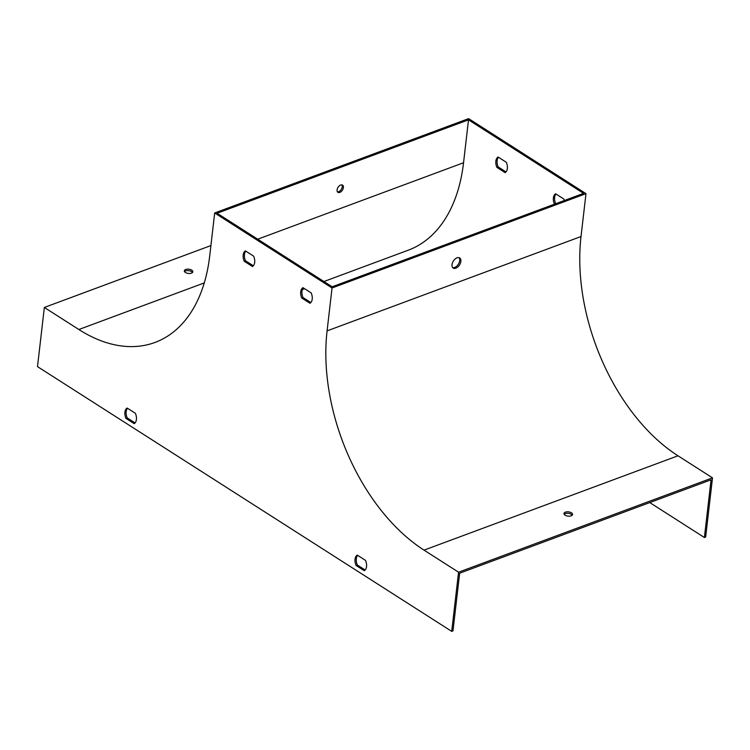 <?xml version="1.0" encoding="UTF-8"?>
<svg xmlns="http://www.w3.org/2000/svg" width="750" height="750" viewBox="0 0 750 750"><rect width="100%" height="100%" fill="white"/><g stroke="black" fill="none" stroke-linecap="round" stroke-linejoin="round"><path stroke-width="1.12" d="M127.153 408.038L135.366 413.287A8.588 5.325 69.6 0 1 134.166 423.647L125.953 418.387A8.588 5.325 69.6 0 1 127.153 408.038M364.294 570.722L356.072 565.472A8.588 5.325 69.6 0 1 357.272 555.112L365.484 560.363A8.588 5.325 69.6 0 1 364.294 570.722M301.753 298.012A8.588 5.325 69.6 0 1 302.953 287.662L311.175 292.913A8.588 5.325 69.6 0 1 309.975 303.272L301.753 298.012L303.019 297.544L310.847 302.55M451.716 631.369L458.559 572.194L424.041 550.134A170.016 105.375 69.6 0 1 327.084 330.881L332.044 287.981L214.678 212.972L209.719 255.872A170.016 105.375 -110.4 0 1 155.016 342.441A170.016 105.375 -110.4 0 1 78.863 329.513L44.344 307.453L37.5 366.628L451.716 631.369L452.981 630.891L459.656 573.206L711.066 479.803L704.391 537.497L649.763 502.575M244.228 261.244A8.588 5.325 69.6 0 1 245.428 250.894L253.641 256.144A8.588 5.325 69.6 0 1 252.441 266.503L244.228 261.244L245.494 260.775L253.322 265.781M135.047 422.925L127.219 417.919A8.588 5.325 69.6 0 1 127.537 408.281M365.166 570L357.338 565.003A8.588 5.325 69.6 0 1 357.666 555.366M303.347 287.916A8.588 5.325 -110.4 0 0 303.019 297.544M468.506 119.841L583.566 193.378L332.156 286.781L217.097 213.244L468.506 119.841L463.547 162.741A171.731 106.434 69.6 0 1 408.291 250.181L323.934 281.522M245.812 251.137A8.588 5.325 -110.4 0 0 245.494 260.775M555.75 203.709L555.694 203.681A8.588 5.325 69.6 0 1 556.022 194.044M214.678 212.972L468.619 118.631L585.984 193.65L332.044 287.981M704.391 537.497L705.656 537.028L712.5 477.853L677.981 455.794A170.016 105.375 69.6 0 1 581.016 236.541L585.984 193.65M505.988 171.909L498.159 166.912A8.588 5.325 69.6 0 1 498.488 157.275M554.484 204.188L554.428 204.15A8.588 5.325 69.6 0 1 555.628 193.791L563.841 199.041A8.588 5.325 69.6 0 1 564.384 200.503M505.116 172.631L496.903 167.381A8.588 5.325 69.6 0 1 498.094 157.022L506.316 162.272A8.588 5.325 69.6 0 1 505.116 172.631M184.491 271.594A4.294 2.137 -173.4 0 1 188.644 270.666A4.294 2.137 -173.4 0 1 192.487 272.522M210.909 245.578L44.344 307.453M191.447 273.15A4.294 2.137 -173.4 0 1 186.731 273.094A4.294 2.137 -173.4 0 1 184.312 270.825A4.294 2.137 -173.4 0 1 188.822 269.194A4.294 2.137 -173.4 0 1 192.834 271.809A4.294 2.137 -173.4 0 1 191.447 273.15M455.85 268.181A6.009 3.647 -57.4 0 1 453.206 268.069A6.009 3.647 -57.4 0 1 452.475 262.838A6.009 3.647 -57.4 0 1 457.041 257.822A6.009 3.647 -57.4 0 1 459.684 257.934A6.009 3.647 -57.4 0 1 460.416 263.175A6.009 3.647 -57.4 0 1 455.85 268.181M452.691 267.609A6.009 3.647 122.6 0 0 458.363 264.234A6.009 3.647 122.6 0 0 459.047 257.662M712.5 477.853L458.559 572.194M565.397 512.156A4.294 2.137 6.6 0 0 564.009 513.497A4.294 2.137 6.6 0 0 568.031 516.122A4.294 2.137 6.6 0 0 572.541 514.491A4.294 2.137 6.6 0 0 570.112 512.212A4.294 2.137 6.6 0 0 565.397 512.156M564.188 514.275A4.294 2.137 -173.4 0 1 565.228 513.638A4.294 2.137 -173.4 0 1 572.184 515.194M341.887 184.875A4.294 2.606 -57.4 0 1 341.278 189.394A4.294 2.606 -57.4 0 1 337.425 191.85M340.659 185.034A4.294 2.606 -57.4 0 1 342.544 185.109A4.294 2.606 -57.4 0 1 342.431 190.134A4.294 2.606 -57.4 0 1 337.922 192.347A4.294 2.606 -57.4 0 1 337.078 189.9A4.294 2.606 -57.4 0 1 340.659 185.034M555.694 203.681L554.428 204.15M498.159 166.912L496.903 167.381M356.072 565.472L357.338 565.003M125.953 418.387L127.219 417.919M204.253 282.928L78.863 329.513M581.016 236.541L327.084 330.881M677.981 455.794L424.041 550.134M463.547 162.741L257.719 239.203M304.594 288.712L302.391 289.528"/></g></svg>
